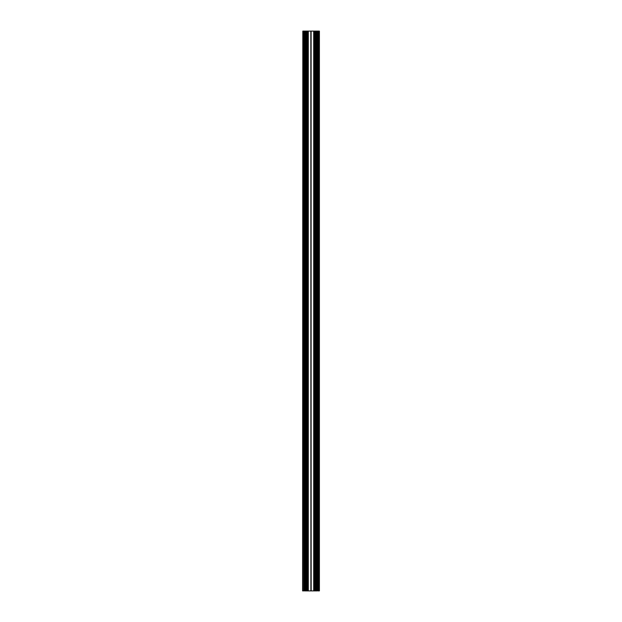 <?xml version="1.0" encoding="UTF-8"?>
<svg xmlns="http://www.w3.org/2000/svg" width="622" height="622" viewBox="0 0 622 622"><rect width="100%" height="100%" fill="white"/><g stroke="black" fill="none" stroke-linecap="round" stroke-linejoin="round"><path stroke-width="0.93" d="M305.309 590.9L305.309 31.1L305.915 31.1L305.915 590.9L304.586 590.9L304.586 31.1L304.694 590.9M305.309 31.1L304.694 31.1M303.497 31.1L303.614 590.9L303.497 31.1L302.828 31.1L302.603 590.9L302.828 31.1M303.497 590.9L302.828 590.9M308.294 31.1L307.688 31.1L307.688 590.9L308.294 590.9L308.294 31.1L311 31.1L311.171 590.9L311 31.1M313.706 31.1L314.312 31.1L314.312 590.9L313.706 590.9L313.706 31.1L311.171 31.1M314.312 31.1L315.198 31.1L315.198 590.9L315.198 31.1M316.085 31.1L316.085 590.9L316.691 590.9L316.691 31.1L315.37 31.1M316.691 31.1L317.306 31.1L317.306 590.9L317.306 31.1M318.386 31.1L318.386 590.9L318.503 31.1L317.414 31.1M318.503 31.1L319.172 31.1L319.172 590.9L319.172 31.1M303.614 31.1L304.586 31.1M305.915 31.1L306.802 31.1L306.802 590.9L306.802 31.1M307.688 31.1L306.973 31.1M310.883 31.1L311 590.9M310.883 590.9L310.829 31.1M308.294 590.9L310.829 590.9M307.688 590.9L307.548 31.1M307.416 31.1L307.548 590.9M307.416 590.9L306.973 590.9M306.685 31.1L306.802 590.9M306.685 590.9L306.63 31.1M306.187 31.1L306.187 590.9L306.63 590.9M306.187 590.9L306.055 31.1M304.321 31.1L304.586 590.9M304.321 590.9L303.94 31.1M318.503 590.9L319.172 590.9M318.386 590.9L318.06 31.1M317.679 31.1L318.06 590.9M316.691 590.9L317.306 590.9M316.085 590.9L315.945 31.1M315.813 31.1L315.945 590.9M315.813 590.9L315.37 590.9M315.082 31.1L315.198 590.9M315.082 590.9L315.027 31.1M314.584 31.1L314.584 590.9L315.027 590.9M314.584 590.9L314.452 31.1M313.706 590.9L311.171 590.9M319.397 31.1L319.397 590.9M305.884 590.9L305.884 31.1M305.386 31.1L305.386 590.9M306.125 590.9L306.125 31.1M308.217 31.1L308.217 590.9M307.719 590.9L307.719 31.1M307.478 590.9L307.478 31.1M306.918 31.1L306.918 590.9M316.614 31.1L316.614 590.9M316.116 590.9L316.116 31.1M315.875 590.9L315.875 31.1M315.315 31.1L315.315 590.9M314.281 590.9L314.281 31.1M313.783 31.1L313.783 590.9M314.522 590.9L314.522 31.1M311.117 31.1L311.117 590.9"/></g></svg>
